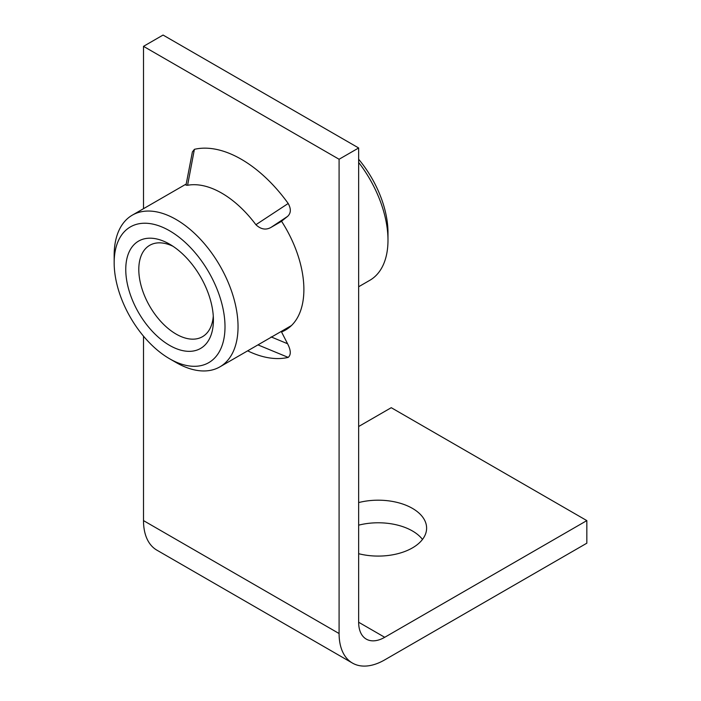 <?xml version="1.0" encoding="UTF-8"?>
<svg xmlns="http://www.w3.org/2000/svg" width="701" height="701" viewBox="0 0 701 701"><rect width="100%" height="100%" fill="white"/><g stroke="black" fill="none" stroke-linecap="round" stroke-linejoin="round"><path stroke-width="1.05" d="M358.649 502.573A48.404 27.944 180 0 1 412.433 508.374A48.404 27.944 180 0 1 426.611 528.142A48.404 27.944 180 0 1 358.649 553.702M422.484 539.428A48.404 27.944 0 0 0 412.433 530.964A48.404 27.944 0 0 0 358.649 525.163M143.503 520.606A64.536 37.258 120 0 0 156.875 550.154L352.454 663.076A64.536 37.258 -60 0 1 339.091 633.529L143.503 520.606L143.503 336.173M358.649 426.515L391.246 407.693L586.833 520.606L586.833 543.196L384.726 659.878A64.536 37.258 -60 0 1 352.454 663.076M143.503 208.688L143.503 46.345L163.061 35.05L358.649 147.972L339.091 159.258L339.091 633.529M358.649 622.234A36.881 21.293 120 0 0 366.29 639.119A36.881 21.293 120 0 0 384.726 637.297L358.649 622.243L358.649 147.972M281.53 221.227A88.51 51.103 60 0 1 285.552 330.013A88.51 51.103 60 0 1 281.53 331.95M143.503 46.345L339.091 159.258M586.833 520.606L384.726 637.297M213.279 316.081A52.759 30.458 60 0 1 202.484 336.699A52.759 30.458 60 0 1 176.1 334.079A52.759 30.458 60 0 1 141.637 287.585A52.759 30.458 60 0 1 149.725 245.306A52.759 30.458 60 0 1 172.981 246.27M358.649 159.258A78.372 45.25 60 0 1 387.986 232.662L387.986 240.189A87.59 50.568 60 0 1 369.848 280.286L358.649 286.753M169.581 345.374A61.977 35.786 -120 0 0 213.411 320.068A61.977 35.786 -120 0 0 169.589 244.158A61.977 35.786 -120 0 0 125.759 269.464A61.977 35.786 -120 0 0 169.581 345.374M169.581 230.778A78.372 45.25 60 0 1 225.003 326.762A78.372 45.25 60 0 1 169.581 358.754A78.372 45.25 60 0 1 114.167 262.77A78.372 45.25 60 0 1 169.581 230.778M114.167 262.77L114.167 255.243A87.59 50.568 60 0 1 132.314 215.146A87.59 50.568 60 0 1 176.1 219.483A87.59 50.568 60 0 1 233.328 296.672A87.59 50.568 60 0 1 219.895 366.86A87.59 50.568 60 0 1 176.1 362.522L169.581 358.754M358.649 162.439A87.59 50.568 60 0 1 387.986 240.189M257.959 344.883L288.199 357.396C291.16 354.802 290.941 350.255 287.568 343.744L271.112 336.901M281.259 331.433L287.568 343.744M288.199 357.396A115.253 66.542 60 0 1 247.646 350.842M255.9 224.714C260.903 229.42 265.977 230.296 271.112 227.334L287.568 216.407C291.011 213.227 291.222 208.916 288.199 203.483L255.9 224.714A87.59 50.568 60 0 0 187.588 185.274L194.396 149.331L192.398 151.907L185.993 185.152L187.588 185.274M287.568 216.407L281.11 221.56L271.112 227.334M194.396 149.331A115.253 66.542 60 0 1 288.199 203.483M219.895 366.86L291.467 325.536M132.314 215.146L186.212 184.03"/></g></svg>
